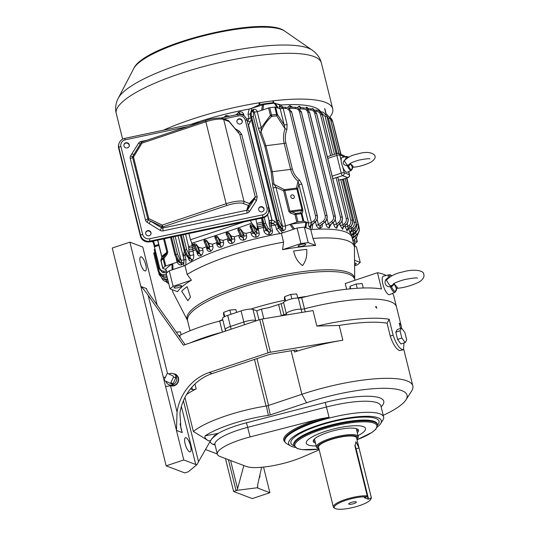 <?xml version="1.0" encoding="UTF-8"?>
<svg xmlns="http://www.w3.org/2000/svg" width="536" height="536" viewBox="0 0 536 536"><rect width="100%" height="100%" fill="white"/><g stroke="black" fill="none" stroke-linecap="round" stroke-linejoin="round"><path stroke-width="0.8" d="M400.935 343.978A7.678 2.405 -108.5 0 1 400.928 343.978L397.598 339.429A7.678 2.405 -108.5 0 1 397.591 339.422L395.803 332.179L397.344 329.486L401.578 328.065L400.03 330.766L401.826 338.008L405.162 342.564L406.703 339.864L404.915 332.622L401.578 328.065M400.982 343.958L405.162 342.564M397.645 339.409L401.826 338.008M395.856 332.159L400.03 330.766M173.108 376.011L167.902 373.552A0.784 0.717 -69.2 0 0 166.924 373.954L164.318 379.649A0.784 0.717 -69.2 0 0 164.639 380.667L169.852 383.126A0.784 0.717 -69.2 0 0 170.83 382.724L173.436 377.036A0.784 0.717 -69.2 0 0 173.108 376.011L167.902 373.552M175.406 376.888A0.784 0.717 110.8 0 1 175.734 377.907L173.436 377.036M170.83 382.724L173.128 383.595L175.734 377.907M173.128 383.595A0.784 0.717 110.8 0 1 172.15 384.004L169.952 383.166M168.967 373.954A5.943 5.467 110.8 0 1 169.423 373.746A5.943 5.467 110.8 0 1 173.651 373.82A5.943 5.467 110.8 0 1 176.284 381.156A5.943 5.467 110.8 0 1 169.436 384.895A5.943 5.467 110.8 0 1 165.892 381.257M173.651 373.82L175.312 374.604A5.796 5.333 110.8 0 1 177.878 381.766A5.796 5.333 110.8 0 1 171.205 385.411L169.436 384.895M163.366 130.208A105.672 24.951 -13.9 0 1 270.385 101.183A105.672 24.951 -13.9 0 1 332.702 108.781A105.672 24.951 -13.9 0 1 329.854 117.123M116.078 112.774A15.658 15.658 0 0 1 115.635 109.746A15.658 15.196 -2.7 0 0 116.051 112.607L122.623 139.146L116.078 112.774A15.658 3.698 -13.9 0 1 116.051 112.607A105.672 24.951 166.1 0 1 215.211 63.576A105.672 24.951 166.1 0 1 321.372 63C320.206 58.029 317.151 53.741 312.207 50.136A102.008 24.087 -13.9 0 0 210.661 55.51A102.008 24.087 -13.9 0 0 118.329 98.115L133.752 68.501C143.976 44.629 264.576 14.78 284.757 31.135A79.449 18.76 166.1 0 0 181.041 42.445A79.449 18.76 166.1 0 0 133.752 68.501M267.042 208.075A1.956 0.462 -13.9 0 1 268.777 208.115A1.956 0.462 -13.9 0 1 268.777 208.189A7.826 7.531 -162.5 0 1 268.657 212.142L268.435 212.859A7.826 7.531 -162.5 0 1 262.794 217.891L149.792 241.816A7.826 7.531 -162.5 0 1 140.378 236.034L118.637 148.177A7.826 7.531 -162.5 0 1 118.758 144.218L118.979 143.507A7.826 7.531 -162.5 0 0 118.865 147.46A1.956 0.462 -13.9 0 1 120.922 146.549L142.663 234.413A5.869 5.648 17.5 0 0 149.718 238.741L262.72 214.822A5.869 5.648 17.5 0 0 267.042 208.075L245.294 120.211A5.869 5.648 17.5 0 0 238.239 115.883L223.948 118.905M123.95 145.906A2.74 2.633 17.5 0 0 129.223 146.167A2.74 2.633 17.5 0 0 127.401 142.831A2.74 2.633 17.5 0 0 123.95 145.906M145.698 233.77A2.74 2.633 17.5 0 0 150.964 234.031A2.74 2.633 17.5 0 0 149.142 230.694A2.74 2.633 17.5 0 0 145.698 233.77M258.7 209.844A2.74 2.633 17.5 0 0 263.967 210.105A2.74 2.633 17.5 0 0 262.144 206.769A2.74 2.633 17.5 0 0 258.7 209.844M236.952 121.98A2.74 2.633 17.5 0 0 242.218 122.242A2.74 2.633 17.5 0 0 240.396 118.905A2.74 2.633 17.5 0 0 236.952 121.98M238.399 132.479L239.291 131.213L241.723 134.348A2.345 0.556 -13.9 0 1 239.8 134.442L228.825 120.975A1.568 1.159 -39.8 0 0 228.638 120.808M141.906 141.96A1.568 1.508 17.5 0 0 141.169 142.556L141.926 143.159L133.511 157.028L132.754 156.458A1.528 1.474 17.5 0 0 132.626 157.47L147.856 219.01A1.528 1.474 17.5 0 0 148.445 219.867L161.584 227.82L161.966 226.601A1.568 1.508 17.5 0 0 163.145 226.808L162.763 228.028L246.748 210.246L248.269 205.409A1.568 1.508 17.5 0 0 249.233 204.752L247.712 209.589L254.654 198.749L255.25 196.886L239.8 134.442L229.033 121.505L223.713 119.488L244.001 201.442L249.314 203.466L255.25 196.886A2.345 0.556 -13.9 0 0 257.173 196.792L256.456 200.591A2.345 0.623 32.6 0 1 254.654 198.749L249.233 204.752A1.568 1.467 -137.9 0 0 249.314 203.466A1.568 1.441 -69.2 0 1 248.269 205.409L242.955 203.392A12.522 2.955 166.1 0 0 227.083 205.415L163.145 226.808A1.568 0.489 71.5 0 1 162.207 225.113A1.568 0.61 115.9 0 0 161.966 226.601L150.542 221.046L149.129 223.566L146.951 222.112L148.445 219.867A1.568 0.61 115.9 0 1 148.74 218.561L162.207 225.113L226.145 203.72L205.858 121.766L141.926 143.159A1.568 0.489 -108.5 0 1 142 141.893A1.568 0.489 -108.5 0 1 142.134 141.899M228.175 120.513A1.568 1.568 0 0 1 228.825 120.975A1.568 1.159 -39.8 0 1 229.033 121.505A1.568 1.441 -69.2 0 0 228.175 120.513L222.862 118.496A1.568 1.441 -69.2 0 1 223.713 119.488A14.09 3.33 166.1 0 0 205.858 121.766A1.568 0.489 -108.5 0 1 205.938 120.499L142 141.893A1.568 1.568 0 0 0 141.162 142.563L132.754 156.458A2.345 0.63 28 0 1 130.563 155.896L138.596 143.166A3.913 3.765 -162.5 0 1 141.008 141.517L146.743 140.305M133.98 154.401A2.345 0.623 32.6 0 1 131.843 153.711M242.165 122.402A2.74 2.633 17.5 0 0 236.952 120.761M263.906 210.266A2.74 2.633 17.5 0 0 258.694 208.625M150.904 234.192A2.74 2.633 17.5 0 0 145.691 232.55M129.163 146.328A2.74 2.633 17.5 0 0 123.95 144.686M396.312 288.335C402.998 287.993 410.321 286.036 418.268 282.465C423.842 279.638 424.519 275.605 423.748 274.519C424.338 270.238 413.256 268.757 402.482 272.013C395.675 273.34 390.295 276.074 386.362 280.201L390.007 285.748L391.91 285.393A1.407 1.253 72.6 0 0 391.488 286.861A8.455 2.647 71.5 0 0 396.566 288.79L396.138 288.904L396.566 288.79L394.302 284.221L391.488 286.861L390.242 286.66A9.233 2.894 -108.5 0 0 395.139 292.234L389.625 294.659A9.782 3.069 -108.5 0 1 383.535 286.392A9.782 3.069 -108.5 0 1 383.421 276.114L389.283 274.734A9.233 2.894 -108.5 0 0 388.124 278.117L388.372 277.956M390.007 285.748L390.242 286.66C384.868 287.698 382.878 279.678 388.124 278.117L388.138 278.151M391.91 285.393L394.302 284.02L397.323 287.45L396.694 288.294M396.566 288.79A1.407 1.233 146.8 0 1 397.323 287.45M358.564 425.778A30.525 7.209 -13.9 0 1 365.519 428.505A30.525 7.209 -13.9 0 1 358.008 435.627A30.525 7.209 -13.9 0 0 365.519 428.505A30.525 7.209 -13.9 0 0 324.695 431.581A30.525 7.209 -13.9 0 0 306.257 443.172A30.525 7.209 -13.9 0 1 324.883 431.52A30.525 7.209 -13.9 0 1 358.564 425.778M316.22 445.972A30.525 7.209 -13.9 0 1 306.257 443.172A30.525 7.209 -13.9 0 0 316.22 445.972M315.503 443.071A23.323 5.507 -13.9 0 1 313.245 441.443A23.323 5.507 -13.9 0 1 327.476 432.539A23.323 5.507 -13.9 0 1 353.217 428.15A23.323 5.507 -13.9 0 1 358.53 430.234A23.323 5.507 -13.9 0 1 357.291 432.726M358.035 429.457A23.323 5.507 -13.9 0 1 357.753 430.006L356.936 431.279M315.141 441.617L313.828 440.873A23.323 5.507 -13.9 0 1 313.325 440.525M352.246 167.292C357.7 167.051 363.77 165.443 370.443 162.475C374.751 159.768 376.111 157.276 374.517 154.984C370.952 151.949 365.264 151.628 357.452 154.026C351.958 155.065 347.549 157.329 344.226 160.834L347.248 165.202L348.802 164.854A1.173 1.045 70 0 0 348.48 166.06A6.747 2.111 71.5 0 0 352.534 167.601L352.185 167.748L352.534 167.601L350.685 163.922L348.48 166.06L347.469 165.952A7.404 2.318 -108.5 0 0 351.382 170.394L347.134 172.264A7.826 2.452 -108.5 0 1 342.256 165.644A7.826 2.452 -108.5 0 1 342.169 157.423L346.685 156.365A7.404 2.318 -108.5 0 0 345.76 159.031M347.248 165.202L347.469 165.952C342.497 164.733 341.928 162.435 345.76 159.051M348.802 164.854C349.887 163.473 351.328 164.023 353.137 166.502L352.628 167.245M352.534 167.601A1.173 1.012 146.7 0 1 353.137 166.502M224.745 316.582L223.693 312.341L223.505 314.143L224.182 316.883M223.693 312.341L229.877 310.069L230.929 314.31M229.877 310.069L235.867 309.594L236.57 312.421M279.444 104.875L273.28 102.664A104.493 24.676 166.1 0 0 260.074 104.48L251.444 108.399A2.345 0.556 -13.9 0 1 249.903 108.915M280.536 105.023A93.539 22.083 -13.9 0 1 320.675 111.689A93.539 22.083 -13.9 0 0 281.132 104.982L282.626 107.16M250.366 114.094L247.98 114.148L249.18 109.063A93.539 22.083 -13.9 0 0 191.151 124.325A93.539 22.083 -13.9 0 1 249.401 109.022M354.758 243.746A1.568 0.369 166.1 0 0 355.053 243.565L357.177 241.816A1.568 0.369 166.1 0 0 357.291 241.615A1.568 0.369 166.1 0 0 357.184 241.522L354.376 240.731M305.044 227.673L305.862 222.279L306.679 222.313L303.845 221.227A1.568 0.369 166.1 0 0 303.021 221.214L297.983 221.857A1.568 0.369 166.1 0 0 296.817 222.125L289.842 224.457L291.048 224.169L294.552 229.013M312.166 224.53L312.763 224.698L311.939 229.468L310.223 229.348L310.706 226.741L309.694 227.411C308.957 226.929 308.542 225.448 308.448 222.983L306.679 222.313L305.889 227.7M311.329 225.113L310.706 226.741A2.345 1.735 -156.2 0 1 310.733 225.743M354.872 246.332L354.343 240.443L353.613 240.162M352.333 238.594L352.802 238.366L352.453 239.103M311.939 229.468A93.539 22.083 -13.9 0 1 352.098 237.656L350.457 231.284M350.377 232.497L350.175 233.307L348.393 228.403M347.603 229.368L347.107 231.003L344.795 225.864M343.449 227.016L342.611 229.314L340.119 225.301A2.345 0.556 166.1 0 0 342.953 224.906L343.429 226.741L344.005 226.393M337.908 225.408L336.695 228.222C335.415 227.954 334.451 226.721 333.794 224.537L333.305 222.547M330.913 224.47L329.272 227.793C327.757 227.767 326.645 226.654 325.928 224.45L325.272 221.804M322.216 223.706C322.632 226.018 322.029 227.465 320.414 228.048L320.16 228.115C318.404 228.39 317.118 227.418 316.294 225.194L315.47 221.857M305.862 222.279A102.148 24.12 166.1 0 0 291.048 224.169M172.123 269.97L171.909 264.034L172.793 263.618L165.818 265.957A1.568 0.369 166.1 0 0 164.988 266.352L162.864 268.107A1.568 0.369 166.1 0 0 162.75 268.302A1.568 0.369 166.1 0 0 162.857 268.395L165.611 269.447M283.209 230.855A2.345 0.737 71.5 0 0 282.311 229.18L282.613 229.08A2.345 0.737 -108.5 0 1 283.51 230.755L280.737 230.567L282.673 232.865L279.986 233.549L276.482 229.328L279.906 227.298M250.325 114.074L251.183 111.153L253.18 109.518A2.345 0.737 -108.5 0 1 253.012 110.791L251.652 111.803C250.989 112.48 250.962 114.128 251.565 116.768L277.246 220.544L280.08 226.688A1.367 1.079 138.2 0 1 278.928 226.447L281.246 228.905A2.345 0.469 118.7 0 1 280.737 230.567L278.579 228.236M282.673 232.865L293.326 229.301L289.842 224.457L285.507 225.911C285.923 228.336 285.259 229.951 283.51 230.755M251.27 119.448L248.543 125.102L272.027 219.995L274.834 221.355L277.534 224.45L278.479 228.282M182.005 264.717A2.345 0.737 -108.5 0 0 181.108 263.042L178.716 260.596L175.781 254.493L178.575 260.65A1.367 1.079 138.2 0 1 177.423 260.409L179.111 262.298L180.8 263.143L181.604 262.245L181.047 260.295L185.959 259.618L185.744 265.079L183.667 265.99L183.788 263.002L181.697 264.817C179.821 265.226 178.294 264.349 177.128 262.171L172.793 263.618L173.021 269.554L183.667 265.99M184.056 259.86L183.788 263.002A2.345 0.556 -156.2 0 0 181.604 262.245M184.163 259.839L183.218 256.007L184.337 251.304M185.744 265.079A93.539 22.083 -13.9 0 1 279.986 233.549M269.24 234.614L269.219 232.028L266.861 229.616L263.926 223.512L266.714 229.663A1.367 1.079 138.2 0 1 265.568 229.428L266.747 230.755L269.219 232.028C270.312 232.349 270.807 231.961 270.7 230.862A2.345 0.556 166.1 0 0 272.496 230.781C272.737 233.08 271.651 234.353 269.24 234.614L268.871 234.627C266.399 234.567 264.757 233.408 263.94 231.143L261.514 218.159M252.51 225.013L255.176 231.257L257.012 233.126L256.141 229.616L252.51 225.013L250.667 224.772L253.937 232.872A1.367 1.079 138.2 0 1 252.791 232.631L255.531 234.654L257.012 233.126A2.345 0.556 166.1 0 0 259.136 232.979C259.458 235.23 258.473 236.611 256.175 237.12L255.88 237.16C253.501 237.234 251.947 236.168 251.21 233.964L250.761 232.162L251.974 231.498M238.487 228.457L241.689 236.275A1.367 1.079 138.2 0 1 240.543 236.034L241.3 236.885L243.223 237.649L241.837 236.229L238.487 228.457L240.356 228.805L243.344 232.671L246.017 233.415A93.539 22.083 -13.9 0 1 250.761 232.162M243.873 240.074L243.223 237.649L244.141 235.9A2.345 0.556 166.1 0 0 246.58 235.673C246.949 237.89 246.044 239.364 243.873 240.074L243.619 240.128C241.347 240.329 239.867 239.351 239.17 237.187L238.741 235.458L239.726 234.909M226.768 232.182L229.937 239.867A1.367 1.079 138.2 0 1 228.785 239.632L229.582 240.523L231.297 241.059L230.078 239.82L226.768 232.182L228.664 232.637L231.21 235.981L234.225 236.805A93.539 22.083 -13.9 0 1 238.741 235.458M232.235 243.404A2.345 0.603 -106.1 0 0 231.297 241.059L231.974 239.069A2.345 0.556 166.1 0 0 234.708 238.761C235.103 240.972 234.279 242.52 232.235 243.404L232.008 243.471C229.85 243.806 228.443 242.909 227.773 240.765L227.331 238.982L228.035 238.607M215.485 235.961L218.655 243.639A1.367 1.079 138.2 0 1 217.502 243.404L218.5 244.517L220.008 244.825L218.802 243.592L215.485 235.961L217.408 236.51L219.7 239.518L223.036 240.416A93.539 22.083 -13.9 0 1 227.331 238.982M221.227 247.076A2.345 0.858 -110.9 0 0 220.008 244.825L220.464 242.607A2.345 0.556 166.1 0 0 223.479 242.205C223.887 244.429 223.13 246.051 221.227 247.076L221.013 247.156C218.99 247.639 217.65 246.815 216.98 244.691L216.497 242.734L216.872 242.56M207.76 248.255L208.048 248.865L209.362 248.939L207.995 247.545L204.651 239.78L206.595 240.409L208.799 243.284L212.444 244.255A93.539 22.083 -13.9 0 1 216.497 242.734M210.842 251.096A2.345 1.099 -116.1 0 0 209.362 248.939L209.589 246.486A2.345 0.556 166.1 0 0 212.872 245.984C213.274 248.242 212.604 249.944 210.842 251.096L210.635 251.196C208.765 251.84 207.492 251.096 206.822 248.972L206.293 246.841M198.032 253.052L198.293 253.622L199.399 253.434L197.69 251.685L194.28 243.645L196.23 244.349L198.528 247.29L202.461 248.322A93.539 22.083 -13.9 0 1 206.219 246.734M201.121 255.478A2.345 1.32 -122.1 0 0 199.399 253.434L199.379 250.727A2.345 0.556 166.1 0 0 202.91 250.124C203.311 252.436 202.715 254.218 201.121 255.478L200.906 255.612C199.225 256.436 198.032 255.786 197.335 253.655L196.953 252.121M189.329 258.881L190.193 258.365L189.891 255.37A2.345 0.556 166.1 0 0 193.657 254.66C194.052 257.059 193.55 258.935 192.143 260.302L191.922 260.483C190.468 261.521 189.369 260.972 188.625 258.841L188.37 257.809M171.909 264.034A102.148 24.12 166.1 0 0 165.664 269.186L167.178 272.482M173.202 236.858L177.51 254.265L179.815 259.035A1.367 1.065 135.6 0 1 178.716 260.596L180.8 263.143A2.345 0.737 -108.5 0 1 181.697 264.817M178.394 261.26L177.128 262.171L176.197 258.533M301.822 184.009A2.345 0.556 -13.9 0 1 298.88 184.371L298.029 181.228C294.271 177.979 291.805 174.032 290.626 169.376L284.201 143.4C283.068 138.724 283.343 133.839 285.038 128.734L284.147 124.834A2.345 0.556 166.1 0 0 287.088 124.466L286.901 129.417C285.192 134.154 284.864 138.683 285.909 143.005L292.341 168.981C293.427 173.289 295.778 176.934 299.396 179.922L301.822 184.009L311.456 222.648L310.639 225.502L311.369 225.06L310.759 225.549A2.345 2.157 -69.2 0 0 309.815 227.458M310.759 225.549L314.9 222.239C316.964 220.41 317.734 218.145 317.218 215.439C317.714 218.139 316.93 220.397 314.84 222.219L310.639 225.502A2.345 2.157 -69.2 0 0 309.694 227.411M311.403 222.721L308.448 222.983L298.88 184.371L297.715 189.047A1.568 1.4 -157.2 0 0 296.448 188.116L298.029 181.228A2.345 0.858 -50.7 0 0 299.396 179.922M253.18 109.518L253.488 109.418C255.324 108.996 256.583 109.773 257.26 111.763L254.299 112.031L253.495 112.62L253.334 116.526L279.015 220.303L281.32 225.073A1.367 1.065 135.6 0 1 280.228 226.641L282.613 229.08L282.559 226.339L285.507 225.911M282.599 226.4L273.018 187.68A2.345 0.556 166.1 0 0 275.98 187.299L285.534 225.904M281.246 228.905L282.311 229.18L280.08 226.688L277.293 220.53L251.605 116.748C251.009 114.114 251.069 112.453 251.793 111.756L252.181 111.461M276.482 229.328L275.41 224.999L271.243 222.541L271.263 225.803L272.496 230.781M264.208 217.449L265.655 223.284L267.953 228.055A1.367 1.065 135.6 0 1 266.861 229.616L268.844 232.048L268.871 234.627M266.245 230.192A2.345 0.556 -13.9 0 1 263.94 231.143M263.002 223.82A2.345 1.628 -0.8 0 1 262.881 223.827A91.716 21.654 166.1 0 0 257.159 225.127L257.146 226.011L257.95 226.875L259.136 232.979M256.141 229.616L257.669 230.339L257.146 226.011M255.176 231.257A1.367 1.065 135.6 0 1 254.084 232.818L255.84 234.614L256.175 237.12M252.878 226.487L251.15 226.715L253.937 232.872L255.531 234.654L255.88 237.16M253.193 233.086A2.345 0.556 -13.9 0 1 251.21 233.964M204.651 239.78L203.868 240.671L204.283 242.051M215.445 235.974L214.728 236.946L215.083 238.098M226.721 232.202L226.031 233.267L226.36 234.326M238.446 228.477L237.776 229.616L238.118 230.735M250.627 224.798L249.97 226.011L250.366 227.324M250.399 220.517L251.773 223.19L257.669 230.339M251.773 223.19C230.493 230.668 210.548 237.341 191.928 243.21L190.461 239.726L244.282 221.81M193.844 245.957L191.928 243.21M194.28 243.645L193.469 244.436L193.972 246.198M240.356 228.805L242.929 234.661A1.367 1.065 135.6 0 1 241.837 236.229L242.962 237.703A2.345 0.342 -101.7 0 1 243.619 240.128M240.852 236.389A2.345 0.556 -13.9 0 1 239.17 237.187M228.664 232.637L231.177 238.252A1.367 1.065 135.6 0 1 230.078 239.82L231.063 241.126A2.345 0.61 -106.2 0 1 232.008 243.471M229.167 240.061A2.345 0.556 -13.9 0 1 227.773 240.765M217.408 236.51L219.894 242.024A1.367 1.065 135.6 0 1 218.802 243.592L219.794 244.912A2.345 0.864 -111 0 1 221.013 247.156M218.105 244.074A2.345 0.556 -13.9 0 1 216.98 244.691M204.611 239.793L207.854 247.592L209.154 249.046A2.345 1.105 -116.2 0 1 210.635 251.196M207.687 248.456A2.345 0.556 -13.9 0 1 206.822 248.972M194.233 243.652L197.543 251.739L199.178 253.568A2.345 1.327 -122.2 0 1 200.906 255.612M197.958 253.253A2.345 0.556 -13.9 0 1 197.335 253.655M191.613 242.721L193.657 254.66M183.011 234.781L186.702 249.696L189.007 254.466A1.367 1.065 135.6 0 1 187.908 256.034L190.193 258.365A2.345 1.528 -129.3 0 1 192.143 260.302M189.322 258.881L186.615 255.846A1.367 1.079 138.2 0 0 187.768 256.081L184.974 249.923L187.768 256.081L189.965 258.546A2.345 1.534 -129.5 0 1 191.922 260.483M189.027 258.546A2.345 0.556 -13.9 0 1 188.625 258.841M185.235 253.649L184.887 255.29L185.959 259.618M353.68 233.361L353.941 234.426L352.239 238.225M352.313 238.165L356.896 234.5L352.675 237.77A2.345 2.137 6.6 0 0 352.212 238.111M352.078 234.835A2.345 0.556 -13.9 0 0 353.941 234.426L355.502 233.207L356.762 234.5C358.825 232.671 359.602 230.406 359.08 227.7L359.06 227.693C359.582 230.4 358.792 232.658 356.701 234.48L352.695 237.615A2.345 2.137 6.1 0 0 352.185 237.997M353.164 229.468L353.552 231.043L352.628 234.205C351.676 235.726 351.395 236.45 351.784 236.389M352.628 234.205L355.984 231.519L352.815 233.951A2.345 2.198 -12.9 0 0 351.757 236.269M350.792 231.458A2.345 0.556 -13.9 0 0 353.552 231.043L354.591 230.232L355.85 231.525C357.914 229.696 358.685 227.425 358.169 224.725L358.149 224.718C358.664 227.418 357.88 229.683 355.79 231.505L352.788 233.843A2.345 2.198 -13.5 0 0 351.743 236.209M350.986 226.259L351.509 228.37L351.194 230.936M350.289 232.135L350.37 232.651L351.201 231.036L353.773 228.979L351.234 230.902A2.345 2.218 -37 0 0 350.229 233.374M348.46 228.678A2.345 0.556 -13.9 0 0 351.509 228.37L352.38 227.686L353.639 228.979C355.703 227.15 356.474 224.886 355.958 222.179L355.938 222.172C356.46 224.872 355.67 227.137 353.579 228.959L351.18 230.835A2.345 2.218 -37.5 0 0 350.175 233.307M347.234 223.412L348.212 228.544L347.522 229.663L347.495 229.2M348.212 228.544L350.356 226.835L348.112 228.524A2.345 2.191 -59.7 0 0 347.181 231.05M344.996 226.688A2.345 0.556 -13.9 0 0 347.958 226.326L348.956 225.549L350.222 226.842C352.286 225.013 353.057 222.742 352.534 220.041C353.036 222.735 352.252 224.999 350.162 226.815L348.032 228.483A2.345 2.191 -60.1 0 0 347.107 231.003M342.718 229.334A2.345 2.124 103.2 0 1 343.536 226.768L345.626 225.093C347.69 223.264 348.467 221 347.944 218.293C348.447 220.986 347.656 223.251 345.566 225.073L343.429 226.741A2.345 2.117 102.9 0 0 342.611 229.314M335.241 219.412L336.474 224.108L337.358 225.629L338.223 225.053M337.573 225.609L339.864 223.74L337.499 225.629A2.345 2.01 -88.7 0 0 336.829 228.229M333.794 224.537A2.345 0.556 -13.9 0 0 336.474 224.108L338.605 222.447L339.864 223.74C341.928 221.911 342.698 219.639 342.182 216.939C342.678 219.633 341.894 221.897 339.804 223.72L337.358 225.629A2.345 2.01 -88.9 0 0 336.695 228.222M327.007 218.748L328.401 224.015L329.747 225.174L330.933 224.356M330.344 224.926L332.89 222.788L329.935 225.154A2.345 1.856 -97.2 0 0 329.452 227.767M325.928 224.45A2.345 0.556 -13.9 0 0 328.401 224.015L331.623 221.495L332.89 222.788C334.953 220.959 335.724 218.695 335.201 215.988C335.704 218.681 334.92 220.946 332.829 222.768L329.747 225.174A2.345 1.849 -97.4 0 0 329.272 227.793M317.131 219.244L318.525 224.751C318.699 225.844 319.329 226.091 320.407 225.495L321.975 224.383M321.352 224.986L324.615 222.273L320.669 225.428A2.345 1.655 -103.6 0 0 320.414 228.048M316.294 225.194A2.345 0.556 -13.9 0 0 318.525 224.751L323.355 220.979L324.615 222.273C326.679 220.443 327.449 218.179 326.933 215.472C327.436 218.165 326.645 220.43 324.555 222.252L320.407 225.495A2.345 1.648 -103.8 0 0 320.16 228.115M184.578 252.041L184.083 251.719M249.18 109.063L263.745 104.527A102.148 24.12 -13.9 0 1 274.238 103.187L281.132 104.982M251.866 108.379L251.183 111.153L251.96 111.495M247.371 121.625L249.052 118.476L247.98 114.148M247.19 120.888A93.016 21.963 166.1 0 1 247.873 120.761L250.299 122.215M267.953 228.055L270.7 230.862L269.112 223.056A2.345 1.662 1.6 0 0 271.209 224.008A93.016 21.963 -13.9 0 1 273.32 223.592A3.913 1.528 116.4 0 0 274.834 221.355M248.208 124.995A2.345 0.436 -15 0 0 248.329 124.955A3.906 1.286 -108.8 0 1 248.376 125.156L271.859 220.055A3.906 1.286 -108.8 0 1 271.906 220.249L271.243 222.541A2.345 1.662 1.7 0 1 269.159 221.589L269.018 220.484A1.561 0.516 71.2 0 0 269.005 220.403L267.578 214.655M157.778 240.121L161.818 256.449L166.897 252.262L166.401 253.642L167.078 254.339L167.728 251.86L164.472 238.708M160.921 260.684A1.568 1.387 20.9 0 1 161.155 259.498L163.279 257.742L163.956 258.446L165.818 265.957M161.001 260.885A1.568 0.369 -13.9 0 1 160.887 260.791A1.568 1.568 0 0 1 160.947 259.86L161.798 257.622A1.568 1.387 20.9 0 1 162.013 257.26L161.155 259.498A1.568 1.367 50.5 0 0 161.008 260.596L162.864 268.107M161.798 257.622L161.704 256.65A1.568 0.369 166.1 0 1 161.818 256.449L162.013 257.26L166.401 253.642L163.279 257.742A1.568 1.367 50.5 0 0 163.132 258.841L161.008 260.596A1.568 0.369 -13.9 0 0 160.887 260.791L162.75 268.302M158.917 245.401L155.132 246.6L158.904 245.341M166.18 271.256L163.587 271.149C161.571 270.948 160.257 269.829 159.634 267.792L154.234 246.192L155.159 246.674M311.456 222.648L313.64 220.946C315.275 219.525 315.892 217.757 315.483 215.646L289.802 111.87C289.179 109.833 287.845 108.708 285.809 108.493A1.367 0.496 92.6 0 1 286.351 107.327L286.412 107.341A1.367 0.496 92.6 0 0 286.351 107.327L281.293 107.1L283.182 108.379L287.088 124.466M296.817 222.125L294.961 214.614L290.445 213.067L288.757 211.372A1.568 0.369 166.1 0 1 289.922 211.097L301.976 209.563L301.587 210.568A1.568 1.387 20.9 0 1 302.84 211.486L302.8 209.576L297.715 189.047A1.568 0.369 166.1 0 0 296.897 189.034L284.844 190.568L289.922 211.097L295.691 213.442A1.568 0.67 82.7 0 1 296.127 214.346L297.983 221.857M290.445 213.067A1.568 0.616 -71.1 0 1 291.175 211.894L301.587 210.568L300.736 212.799A1.568 0.67 82.7 0 1 301.165 213.703L296.127 214.346A1.568 0.369 -13.9 0 0 294.961 214.614A1.568 0.616 -71.1 0 1 295.691 213.442L300.736 212.799A1.568 1.387 20.9 0 1 301.982 213.717L303.845 221.227M274.01 184.297L284.395 189.65A1.568 0.616 107.6 0 0 283.678 190.843L275.98 187.299L274.01 184.297A2.345 1.708 -177.1 0 1 272.456 183.359L271.115 171.688L264.684 145.718L258.285 128.144A2.345 0.556 166.1 0 0 261.246 127.762L261.019 131.802L265.903 145.732L272.328 171.708L274.01 184.297M273.018 187.68L272.456 183.359M154.904 252.443L154.489 252.59L159.105 271.25C159.728 273.286 161.041 274.412 163.058 274.606L166.542 274.754M263.538 225.643A2.345 1.628 -0.8 0 1 262.921 225.743A93.016 21.963 -13.9 0 0 257.95 226.875M257.159 225.127L255.94 219.345M190.461 239.726L188.927 233.529M189.007 254.466L189.891 255.37L188.994 251.759L188.538 246.292L185.556 234.245M194.568 248.275A93.016 21.963 -13.9 0 0 192.437 249.32A2.345 1.615 0.5 0 1 188.618 248.932M338.578 180.136L342.511 179.399M342.551 179.386L347.797 177.63L342.625 175.667L332.789 178.682M341.988 221.033L342.953 224.906L344.367 223.8C346.001 222.38 346.618 220.611 346.209 218.5L336.092 177.61M223.653 117.444L226.078 115.508L229.696 116.165M235.994 114.831L238.915 112.104C241.213 111.381 242.795 112.118 243.672 114.295A2.345 0.556 -13.9 0 1 241.877 114.369L239.934 113.679L239.076 114.121M166.81 272.804L162.328 272.348L166.776 272.831M358.698 232.222L356.172 237.944L352.815 240.564M287.356 107.461L289.842 105.599L292.596 107.2M297.333 107.562L299.175 106.175L301.426 107.743M305.446 108.038L306.726 107.14L308.575 108.701M311.939 108.888L312.816 108.513L313.929 109.599M257.26 111.763L261.246 127.762L270.385 115.32A1.568 0.369 166.1 0 1 271.551 115.046A1.568 0.67 82.7 0 1 271.598 116.466L270.385 115.32L268.57 107.977A1.568 0.369 -13.9 0 1 269.735 107.709L271.551 115.046L276.589 114.403A1.568 0.369 166.1 0 1 277.407 114.423L284.147 124.834L280.201 108.835L275.591 107.079L277.407 114.423A1.568 1.126 141.4 0 1 276.636 115.823L271.598 116.466C266.6 121.21 263.075 126.315 261.019 131.802A2.345 0.811 153.9 0 0 259.953 132.854M283.102 108.352L280.201 108.835C279.202 106.885 279.028 105.967 279.665 106.074L279.792 106.121A2.345 2.157 -69.2 0 0 280.77 107.006M291.584 111.863L288.113 107.689M268.57 107.977L257.287 111.756M269.005 220.403A2.345 0.556 -13.9 0 0 271.859 220.055A3.913 0.925 166.1 0 0 272.027 219.995A3.913 1.534 115.3 0 1 271.906 220.249A2.345 0.67 -12.8 0 1 269.018 220.484M159.634 267.792L158.83 268.302L162.328 272.348L164.11 272.724A1.367 0.496 92.6 0 0 164.17 272.717M158.676 244.409L154.194 246.051A0.784 0.764 -17.3 0 0 154.207 246.098L154.207 246.098A0.784 0.764 -17.3 0 0 155.132 246.6L153.497 241.033M154.308 249.722L154.964 249.146L154.207 246.098A0.784 0.784 0 0 1 154.194 246.051L152.974 241.14L154.194 246.051M279.665 106.074A2.345 2.157 -69.2 0 0 280.71 106.979L280.71 106.979A2.345 2.157 -69.2 0 0 281.279 107.106M269.735 107.709L274.774 107.066L276.589 114.403A1.568 0.67 82.7 0 1 276.636 115.823L285.038 128.734L286.901 129.417M288.757 211.372L283.678 190.843A1.568 0.369 -13.9 0 1 284.844 190.568A1.568 0.67 82.7 0 0 284.395 189.65L296.448 188.116A1.568 0.67 82.7 0 1 296.897 189.034L301.976 209.563A1.568 0.369 -13.9 0 1 302.8 209.576M290.82 196.913A1.956 1.708 50.5 0 0 293.822 198.199A1.956 1.708 50.5 0 0 291.329 195.184A1.956 1.708 50.5 0 0 290.82 196.913M253.488 109.418A2.345 0.737 -108.5 0 1 253.314 110.691L254.278 112.064M352.842 240.671L356.232 237.964L358.718 232.189M153.778 253.186L154.489 252.59M166.924 276.288L161.798 275.805L166.937 276.321M167.661 279.263L164.492 279.162A1.367 0.496 92.6 0 0 164.552 279.156M168.277 281.742L164.921 281.333L166.703 281.708A1.367 0.496 92.6 0 0 166.763 281.702M168.733 283.604L168.378 283.484M194.019 246.614A91.716 21.654 166.1 0 0 192.464 247.384A2.345 1.615 0.6 0 1 188.632 246.995M332.534 121.149L330.015 117.451L332.467 120.942L331.014 121.076M339.013 153.725L330.276 118.402L326.853 114.429L330.37 118.483L328.541 118.61L326.873 116.057M326.873 114.443L325.922 114.161L326.833 114.423L330.256 118.396L339 153.718M337.338 177.436L337.894 177.684M316.548 113.364L313.078 109.19M308.2 109.88L308.274 108.687L311.315 108.821A1.367 0.496 92.6 0 0 310.773 109.994L308.408 109.887M312.816 108.513A2.345 2.097 -71.7 0 0 313.104 109.203L311.315 108.821A1.367 0.496 92.6 0 1 311.376 108.835L313.058 109.183L316.481 113.156L314.766 113.371C314.143 111.327 312.81 110.202 310.773 109.994M309.574 112.413L306.076 108.232L309.507 112.205L307.791 112.419C307.168 110.383 305.835 109.257 303.798 109.043L299.905 108.868L299.986 109.203M304.281 107.883L300.462 107.703L299.905 108.868A2.345 0.556 166.1 0 1 299.725 108.929M299.369 106.215A2.345 1.729 -77.7 0 0 300.462 107.703L304.341 107.877A1.367 0.496 92.6 0 1 304.401 107.89L304.341 107.877A1.367 0.496 92.6 0 0 303.798 109.043M301.299 111.897L297.828 107.723M289.373 108.366A2.345 0.556 166.1 0 0 289.695 108.265C289.38 107.341 289.849 106.972 291.115 107.146L296.066 107.361A1.367 0.496 92.6 0 0 295.524 108.527L289.695 108.265L289.802 108.708M323.355 220.979C324.99 219.559 325.607 217.79 325.198 215.68L326.913 215.465L301.232 111.689L327.027 215.559L301.346 111.776L297.849 107.736L296.066 107.361A1.367 0.496 92.6 0 1 296.127 107.374L297.808 107.716L301.232 111.689L299.517 111.903C298.894 109.86 297.567 108.741 295.524 108.527M225.797 115.609L226.306 116.888M226.078 115.508L226.607 116.821M238.58 112.238A2.345 0.415 -111.2 0 0 239.585 113.82L238.915 114.315M238.915 112.104A2.345 0.422 -111.2 0 0 239.934 113.679L239.036 114.309M263.745 104.527L262.801 110.021M277.615 108.131L274.238 103.187M289.842 105.599A2.345 1.467 -79.6 0 0 290.86 107.126M290.123 105.659A2.345 1.474 -79.5 0 0 291.001 107.133M299.175 106.175A2.345 1.722 -77.7 0 0 300.388 107.689L300.388 107.689A2.345 1.722 -77.7 0 0 300.421 107.696M306.726 107.14A2.345 1.93 -75.3 0 0 308.039 108.654L308.039 108.654A2.345 1.93 -75.3 0 0 308.207 108.687M306.873 107.18A2.345 1.93 -75.3 0 0 308.1 108.667M312.709 108.48A2.345 2.09 -71.8 0 0 312.997 109.163M327.349 156.72L336.95 153.504A2.345 0.737 71.5 0 0 336.836 155.406L327.777 158.435M274.774 107.066A1.568 0.369 -13.9 0 1 275.591 107.079M326.853 116.265L323.429 112.292L326.953 116.346L336.126 153.778L326.853 116.265M314.605 110.068L317.078 110.181A1.367 0.496 92.6 0 1 317.138 110.188L318.82 110.537L322.243 114.51L332.28 155.065L322.263 114.516L318.86 110.557L317.078 110.181A1.367 0.496 92.6 0 0 316.535 111.347L315.738 111.314M321.285 112.366A1.367 0.496 92.6 0 1 321.674 111.924A1.367 0.496 92.6 0 1 321.734 111.937L323.409 112.285L326.839 116.258L325.124 116.473L321.814 113.183M301.882 312.428L301.085 309.198A3.913 0.925 166.1 0 0 304.468 308.77A86.102 20.328 -13.9 0 1 396.499 306.92L393.759 295.845A86.102 20.328 166.1 0 0 392.399 293.44M283.879 314.753A86.102 20.328 166.1 0 0 281.346 315.59L284 314.699A3.913 0.925 166.1 0 0 286.291 313.486A8.61 2.03 166.1 0 1 292.602 310.418A8.61 2.03 166.1 0 1 301.085 309.198A8.61 2.03 166.1 0 0 292.589 310.424A8.61 2.03 166.1 0 0 286.284 313.5L283.537 302.425A3.913 0.925 166.1 0 1 281.139 303.678A86.102 20.328 166.1 0 0 278.606 304.515L268.938 307.617L261.427 309.131L256.791 310.833A3.913 0.925 -13.9 0 1 256.724 310.806L252.992 309.393A9.393 2.218 166.1 0 0 241.093 310.907L227.7 315.389A8.61 2.03 166.1 0 0 222.494 318.659L225.241 329.734A8.61 2.03 166.1 0 0 225.609 330.156M255.853 320.937L255.732 320.468L256.449 320.736L255.732 320.468A9.393 2.218 166.1 0 0 243.833 321.982L241.093 310.907M231.117 329.211L230.44 326.464L243.833 321.982L230.44 326.464A8.61 2.03 166.1 0 0 225.241 329.734A8.61 2.03 166.1 0 1 230.44 326.464L227.7 315.389M224.41 331.456A3.913 0.925 166.1 0 0 225.509 330.826A3.913 0.925 -13.9 0 1 224.41 331.456M222.286 332.166A64.97 15.343 166.1 0 0 190.501 342.799A64.97 15.343 -13.9 0 1 222.286 332.166M178.883 335.824A3.913 0.925 166.1 0 0 179.748 335.449A64.97 15.343 166.1 0 1 219.66 321.057A3.913 0.925 166.1 0 0 222.768 319.751M257.401 310.793L256.791 310.833M346.645 289.212L345.238 283.517L377.485 272.724A86.102 20.328 -13.9 0 1 386.134 275.477M377.485 272.724L381.505 288.971A86.102 20.328 166.1 0 0 301.728 297.694A3.913 0.925 166.1 0 1 298.344 298.123A8.61 2.03 166.1 0 0 289.849 299.349A8.61 2.03 166.1 0 0 283.537 302.425M176.297 332.166L180.411 331.838L181.135 334.752M285.058 301.232L284.382 298.492L284.576 296.696L290.76 294.418L296.75 293.942L297.775 298.09M290.76 294.418L291.852 298.827M284.576 296.696L285.628 300.937M363.267 288L362.168 283.551L356.179 284.026L349.995 286.298L349.988 288.864M356.179 284.026L357.231 288.274M349.995 286.298L350.611 288.804M281.373 233.301A93.539 22.083 -13.9 0 0 184.967 265.555L187.158 274.412A93.539 22.083 -13.9 0 1 229.194 255.94A93.539 22.083 -13.9 0 1 283.571 242.158L281.373 233.301L297.071 228.048A104.493 24.676 -13.9 0 1 304.361 227.117L310.753 229.549A93.539 22.083 -13.9 0 1 352.098 237.656L354.289 246.52A93.539 22.083 -13.9 0 1 354.443 247.759L354.698 278.854A86.303 20.375 -13.9 0 0 239.13 286.398A86.303 20.375 -13.9 0 0 187.412 320.253L173.135 292.629A93.539 22.083 -13.9 0 1 172.693 291.457A93.539 22.083 -13.9 0 1 172.552 289.802M187.158 274.412L191.419 280.187A91.904 21.701 -13.9 0 0 177.49 291.685L170.033 288.844A104.493 24.676 -13.9 0 1 173.101 286.311L169.269 270.807L184.967 265.555M310.753 229.549L312.944 238.406A93.539 22.083 -13.9 0 1 354.289 246.52M312.944 238.406L315.657 245.461A91.904 21.701 -13.9 0 0 282.593 249.682L283.571 242.158M306.686 249.381A91.187 21.534 166.1 0 0 293.661 251.049C294.994 257.434 297.942 262.272 302.525 265.561C305.895 261.226 307.282 255.833 306.686 249.381M187.144 286.68A91.187 21.534 166.1 0 0 181.657 291.216L187.881 300.75L190.461 297.172L187.144 286.68M282.593 249.682L300.91 243.552A104.493 24.676 -13.9 0 1 308.2 242.62L304.361 227.117M308.2 242.62L315.657 245.461M300.488 244.711A3.913 0.925 -13.9 0 1 305.728 244.315A3.913 0.925 -13.9 0 1 302.15 246.158A3.913 0.925 -13.9 0 1 298.123 246.198A3.913 0.925 -13.9 0 1 300.488 244.711M300.91 243.552L297.071 228.048M173.101 286.311L191.419 280.187M176.377 286.237A3.913 0.925 -13.9 0 1 181.61 285.842A3.913 0.925 -13.9 0 1 178.032 287.678A3.913 0.925 -13.9 0 1 174.012 287.725A3.913 0.925 -13.9 0 1 176.377 286.237M170.033 288.844L166.194 273.34A104.493 24.676 -13.9 0 1 169.269 270.807M354.551 260.255L360.239 262.419A104.493 24.676 -13.9 0 1 357.17 264.952L354.591 265.816M354.571 263.203A3.913 0.925 -13.9 0 1 356.259 263.545A3.913 0.925 -13.9 0 1 354.584 264.777M360.239 262.419L356.4 246.915L354.182 246.071M145.785 264.905A7.437 2.332 -108.5 0 1 145.417 270.921A7.437 2.332 -108.5 0 1 140.847 264.61A7.437 2.332 -108.5 0 1 140.693 256.818A7.437 2.332 -108.5 0 1 145.785 264.905M185.088 344.608L151.018 296.388C147.567 291.41 146.087 288.817 146.583 288.616L140.841 286.438L129.873 242.138L112.252 248.034L166.153 465.844L184.813 472.94L187.272 472.115A4.697 1.112 -13.9 0 1 188.27 471.814L196.96 464.638A4.697 1.112 -13.9 0 1 195.74 464.498L183.781 459.948L166.153 465.844M157.149 305.064L142.79 247.049L129.873 242.138M183.781 459.948L140.841 286.438C142.08 287.296 144.512 290.244 148.15 295.296L167.5 373.498M146.429 288.884L146.924 290.016M169.289 384.848A6.184 5.688 -69.2 0 0 170.488 385.565L177.048 412.07A46.967 43.202 110.8 0 1 209.234 372.507L267.973 352.856L259.752 319.63L183.392 345.177L148.15 295.296M165.443 377.19A3.913 0.925 -13.9 0 1 163.292 377.163L165.53 386.201A3.913 0.925 -13.9 0 0 170.488 385.565A6.184 5.688 -69.2 0 0 171.091 385.786A6.184 5.688 -69.2 0 0 174.341 385.706A6.184 5.688 -69.2 0 0 178.615 380.178A6.184 5.688 -69.2 0 0 175.48 374.249A6.184 5.688 -69.2 0 0 173.51 373.753M230.581 460.498L237.569 488.725L236.979 490.34A4.697 1.112 -13.9 0 1 236.068 490.675L233.609 491.499L252.268 498.601L269.889 492.705L263.551 467.084M233.609 491.499L225.455 458.548M364.366 497.71L368.158 499.15L355.73 448.947A5.166 1.621 71.5 0 0 355.214 447.252M356.038 501.85A3.913 0.925 166.1 0 0 351.938 502.225A3.913 0.925 166.1 0 0 348.722 503.833A3.913 0.925 166.1 0 0 352.735 503.927A3.913 0.925 166.1 0 0 356.246 501.971A3.913 0.925 166.1 0 0 356.038 501.85M364.346 497.689L366.691 496.852A18.787 4.435 166.1 0 0 343.864 501.026A18.787 4.435 166.1 0 0 335.087 508.456A18.787 4.435 166.1 0 0 353.579 507.337A18.787 4.435 166.1 0 0 370.463 499.699A18.787 4.435 166.1 0 0 370.704 498.38L371.26 497.395A19.571 4.623 -13.9 0 1 371.327 497.589A19.571 4.623 -13.9 0 1 371.026 498.822L370.463 499.699M354.812 445.342A5.481 1.715 -108.5 0 1 356.125 448.893L368.554 499.103L368.158 499.15M368.554 499.103L370.704 498.38M371.26 497.395L359.02 447.928L355.931 441.744L355 446.394L367.24 495.867L366.691 496.852M335.087 508.456L334.176 507.94A19.571 4.623 -13.9 0 1 333.338 506.989A19.571 4.623 -13.9 0 1 345.553 499.431A19.571 4.623 -13.9 0 1 367.24 495.867M333.338 506.989L318.538 447.185A19.571 4.623 -13.9 0 1 336.42 437.999A19.571 4.623 -13.9 0 1 356.527 437.785L371.327 497.589M356.916 439.359A20.743 4.898 166.1 0 0 357.351 438.81A20.743 4.898 166.1 0 0 336.353 437.731A20.743 4.898 166.1 0 0 318.284 448.471A20.743 4.898 166.1 0 0 318.853 448.733A20.743 4.898 166.1 0 0 318.927 448.766M318.284 448.471L317.379 447.962A21.527 5.085 -13.9 0 1 316.454 446.917A21.527 5.085 -13.9 0 1 336.126 436.813A21.527 5.085 -13.9 0 1 358.242 436.579A21.527 5.085 -13.9 0 1 357.914 437.932L357.351 438.81M377.243 427.098A47.744 11.276 166.1 0 0 380.594 423.681A47.744 11.276 166.1 0 0 364.373 416.331A47.744 11.276 166.1 0 0 317.466 425.49A47.744 11.276 166.1 0 0 290.673 445.932A47.744 11.276 166.1 0 0 295.229 447.399M290.673 445.932L287.035 443.882A50.88 12.013 -13.9 0 1 284.857 441.416A50.88 12.013 -13.9 0 1 315.583 422.1A50.88 12.013 -13.9 0 1 383.629 416.975A50.88 12.013 -13.9 0 1 382.851 420.17L380.594 423.681M319.195 449.851L302.766 456.947A37.574 8.871 -13.9 0 1 246.171 466.427L219.968 456.464A37.574 8.871 166.1 0 1 217.335 454.166A37.574 8.871 166.1 0 1 250.131 436.92L320.233 418.824L329.084 417.323A50.88 12.013 166.1 0 0 315.403 421.356A50.88 12.013 166.1 0 0 284.67 440.679L284.857 441.416M256.972 358.591L268.563 405.43L268.188 405.531L270.285 414.904L268.355 415.36L266.385 405.973L266.03 406.053L254.486 359.422M268.188 405.531L266.385 405.973M268.563 405.43L301.862 394.295A82.973 19.591 -13.9 0 1 412.827 385.933A82.973 19.591 -13.9 0 1 411.554 391.153L405.906 399.923A75.141 17.742 166.1 0 0 380.372 388.352A75.141 17.742 166.1 0 0 306.559 402.764L270.285 414.904M186.575 394.516A61.834 14.599 -13.9 0 1 196.196 388.902A2.345 0.556 -13.9 0 1 192.424 389.605L190.501 388.875M184.94 397.484L193.355 431.48A61.834 14.599 -13.9 0 1 266.03 406.053M383.227 415.32A75.141 17.742 166.1 0 0 405.906 399.923M268.355 415.36A54.009 12.75 166.1 0 0 205.134 435.822L218.212 433.343L211.767 438.642M193.355 431.48L208.685 440.94C205.576 439.118 204.39 437.41 205.134 435.822M205.489 449.496L217.288 453.985M269.889 492.705L257.93 488.149A4.697 1.112 -13.9 0 1 257.595 487.867A4.697 1.112 -13.9 0 1 257.602 487.706L257.783 484.216L261.635 467.271M183.433 400.707L198.521 461.677L210.594 440.579L208.685 440.94M210.594 440.579L214.273 435.755L218.32 433.41M237.569 488.725L243.847 465.543M257.602 487.706L236.979 490.34M403.427 349.74L399.514 350.598C395.943 348.795 392.861 343.965 390.268 336.106L387.072 323.188A82.973 19.591 166.1 0 0 339.201 325.439L316.856 326.082A86.102 20.328 -13.9 0 1 389.196 319.275L393.129 335.147C395.695 342.993 398.764 347.831 402.335 349.653L403.427 349.74L404.03 342.94M209.234 372.507L212.109 373.599L268.476 354.738A3.913 0.925 -13.9 0 1 270.894 354.135L294.157 350.269A3.913 0.925 -13.9 0 1 296.971 350.477A3.913 0.925 -13.9 0 1 294.472 352.011A82.973 19.591 -13.9 0 1 342.859 340.206L339.201 325.439M212.109 373.599A46.967 43.202 -69.2 0 0 179.922 413.162L180.9 428.184L182.213 432.592L176.471 430.415L177.048 412.07M177.275 375.642A5.595 5.146 -69.2 0 0 176.692 375.575M172.88 385.598A5.595 5.146 -69.2 0 0 173.356 385.94M176.947 375.287A5.909 5.434 -69.2 0 0 176.351 375.267M172.418 385.605A5.909 5.434 -69.2 0 0 172.873 385.987M198.521 461.677L196.96 464.638M252.992 309.393L255.732 320.468A9.393 2.218 166.1 0 0 243.833 321.982L244.51 324.729M400.56 328.407L399.246 323.094A86.102 20.328 -13.9 0 1 401.25 326.116A86.102 20.328 -13.9 0 1 401.323 328.153M389.196 319.275L387.072 323.188M259.752 319.63A3.913 0.925 -13.9 0 1 262.164 319.027L313.017 310.579L316.856 326.082M262.164 319.027L270.392 352.252L342.859 340.206M270.392 352.252A3.913 0.925 166.1 0 0 267.973 352.856M190.548 445.798A7.437 2.332 -108.5 0 1 190.18 451.815A7.437 2.332 -108.5 0 1 185.61 445.503A7.437 2.332 -108.5 0 1 185.463 437.711A7.437 2.332 -108.5 0 1 190.548 445.798M298.344 298.123L301.085 309.198A3.913 0.925 166.1 0 0 304.468 308.77A86.102 20.328 -13.9 0 1 396.499 306.92L401.25 326.116M375.703 307.188L375.964 306.257L376.848 308.173L375.703 307.188M397.049 337.218L396.426 334.685M259.913 474.849A7.437 2.332 -108.5 0 1 259.21 477.958M130.255 158.422A2.345 0.556 -13.9 0 0 132.626 157.47A1.568 0.369 166.1 0 1 133.511 157.028L148.74 218.561A1.568 0.369 166.1 0 0 147.856 219.01A2.345 0.556 -13.9 0 1 145.484 219.961L130.255 158.422A3.826 3.678 -162.5 0 1 130.563 155.896M118.637 148.177L118.865 147.46L140.606 235.324A7.826 7.531 -162.5 0 0 150.02 241.1L263.022 217.174A7.826 7.531 -162.5 0 0 268.657 212.142L268.777 208.115L247.036 120.258A1.956 0.462 166.1 0 0 245.294 120.211M262.794 217.891L262.72 214.822M149.792 241.816L149.718 238.741M140.378 236.034L140.606 235.324A1.956 0.462 166.1 0 1 142.663 234.413M187.861 126.55L125.236 139.809A5.869 5.648 17.5 0 0 120.922 146.549M256.456 200.591L249.515 211.425A3.913 3.765 -162.5 0 1 247.103 213.073L163.118 230.855A3.913 3.765 -162.5 0 1 160.17 230.346L149.129 223.566M146.951 222.112A3.826 3.678 -162.5 0 1 145.484 219.961M235.317 128.774L239.291 131.213M241.723 134.348L257.173 196.792M227.083 205.415A1.568 0.489 -108.5 0 1 226.145 203.72A14.09 3.33 -13.9 0 1 244.001 201.442A1.568 1.441 -69.2 0 1 242.955 203.392M222.862 118.496C222.025 117.558 212.524 117.994 205.938 120.499A1.568 0.489 -108.5 0 1 206.072 120.506M247.103 213.073L246.748 210.246A1.568 1.508 17.5 0 0 247.712 209.589A2.345 0.623 32.6 0 0 249.515 211.425M160.17 230.346L161.584 227.82A1.568 1.508 17.5 0 0 162.763 228.028L163.118 230.855M141.263 142.415L141.008 141.517M140.338 143.916A2.345 0.623 32.6 0 1 138.596 143.166M124.62 138.469L125.236 139.809M237.622 114.543L238.239 115.883M247.029 120.325A1.956 0.462 166.1 0 0 247.036 120.258C245.475 115.863 242.359 113.934 237.669 114.476L220.738 118.061M391.769 275.839A8.455 2.647 71.5 0 0 389.243 277.313M348.628 157.202A6.747 2.111 71.5 0 0 346.705 158.321M273.213 100.842L273.668 102.678M326.029 114.188L324.628 108.527M259.324 104.701L258.868 102.838M259.632 102.718L260.074 104.48M273.28 102.664L272.844 100.882M340.119 225.301L339.777 223.914M312.629 224.162L312.763 224.698M278.613 228.222L277.708 224.571M250.218 114.094L250.352 114.63M269.474 225.877A2.345 0.556 -13.9 0 0 271.263 225.803A93.539 22.083 166.1 0 1 275.41 224.999A3.913 0.925 166.1 0 0 277.534 224.45M178.079 235.827L184.029 259.866M264.174 227.21A2.345 0.556 -13.9 0 1 263.049 227.532A93.539 22.083 166.1 0 0 258.071 228.671A2.345 0.556 -13.9 0 1 257.293 228.818M246.017 233.415L246.58 235.673M234.225 236.805L234.708 238.761M223.036 240.416L223.479 242.205M212.444 244.255L212.872 245.984M202.461 248.322L202.91 250.124M195.272 249.823A93.539 22.083 166.1 0 0 192.759 251.049A2.345 0.556 -13.9 0 1 188.994 251.759M185.825 254.747A93.539 22.083 166.1 0 0 184.887 255.29A3.913 0.925 -13.9 0 1 183.218 256.007M167.078 254.339L163.956 258.446A1.568 0.369 -13.9 0 0 163.132 258.841L164.988 266.352M166.261 271.276L166.046 270.419M302.84 211.486L301.982 213.717A1.568 0.369 -13.9 0 0 301.165 213.703L303.021 221.214M357.184 241.522L356.313 238.004M242.929 234.661L244.141 235.9L243.344 232.671M231.177 238.252L231.974 239.069L231.21 235.981M219.894 242.024L220.464 242.607L219.7 239.518M206.595 240.409L209.094 245.984L209.589 246.486L208.799 243.284M196.23 244.349L198.789 250.124L199.379 250.727L198.528 247.29M335.516 220.256A2.345 0.556 -13.9 0 1 334.853 220.45M327.335 219.706A2.345 0.556 -13.9 0 1 326.585 219.921M317.292 219.773A2.345 0.556 -13.9 0 1 316.863 219.901M181.094 260.362L175.172 236.443M179.815 259.035L181.047 260.295M163.587 271.149A1.367 0.536 92.3 0 0 163.989 272.69L164.049 272.71A1.367 0.496 92.6 0 0 164.11 272.724L166.763 272.844M352.802 238.366L356.42 234.882M352.869 240.758L356.366 237.957L354.973 236.671M352.608 237.93L352.735 238.446M279.792 106.121L281.159 107.327L279.417 104.862M310.746 225.723L315.034 222.239L313.64 220.946M246.58 118.945A93.539 22.083 -13.9 0 1 249.052 118.476A3.913 0.925 166.1 0 0 250.915 118.007M163.587 238.895L166.897 252.262A1.568 0.369 -13.9 0 1 167.728 251.86M285.809 108.493L283.182 108.379M258.285 128.144L254.299 112.031M281.32 225.073L282.559 226.339M163.058 274.606A1.367 0.536 92.3 0 0 163.46 276.147L163.52 276.174A1.367 0.496 92.6 0 0 163.581 276.187A1.367 0.496 92.6 0 0 163.641 276.174M160.237 274.894L163.969 277.588L167.279 277.722M163.969 277.588A1.367 0.536 92.3 0 0 164.371 279.129L164.431 279.149A1.367 0.496 92.6 0 0 164.492 279.162L162.75 278.8M163.547 279.042L166.18 280.134L167.895 280.201M166.18 280.134A1.367 0.536 92.3 0 0 166.582 281.668L166.642 281.695A1.367 0.496 92.6 0 0 166.703 281.708L164.961 281.346M167.761 281.755L168.344 282.023M269.112 223.056L269.159 221.589M241.97 114.758L241.877 114.369L241.528 114.617M206.789 241.213L204.196 241.97L206.702 247.357A1.367 1.079 138.2 0 0 207.854 247.592L207.995 247.545A1.367 1.065 135.6 0 0 209.094 245.984M217.589 237.26L214.996 238.018L217.502 243.404M228.872 233.482L226.272 234.245L228.785 239.632M240.624 229.89L238.031 230.654L240.543 236.034M250.667 224.772L251.15 226.715L250.279 227.244L252.791 232.631M196.484 245.354L193.885 246.118L196.397 251.498A1.367 1.079 138.2 0 0 197.543 251.739L197.69 251.685A1.367 1.065 135.6 0 0 198.789 250.124M355.502 233.207L357.432 229.89M354.591 230.232C356.226 228.812 356.842 227.043 356.433 224.932L356.232 224.115M352.38 227.686C354.015 226.266 354.631 224.497 354.222 222.386L343.522 179.138M337.164 153.443L328.541 118.61M348.956 225.549C350.591 224.128 351.207 222.36 350.805 220.249L340.702 179.433M343.254 227.036L345.76 225.093L344.367 223.8M338.605 222.447C340.239 221.026 340.856 219.258 340.447 217.147L314.766 113.371M331.623 221.495C333.258 220.075 333.874 218.306 333.472 216.196L307.791 112.419M325.198 215.68L299.517 111.903M243.672 114.295L244.054 115.85M177.51 254.265L175.781 254.493L171.507 237.22M275.082 103.214L278.432 108.165M315.483 215.646L317.198 215.432L291.53 111.662L317.312 215.526L291.631 111.743L289.802 111.87M279.015 220.303L277.246 220.544L276.509 221.147M253.495 112.62A1.367 1.286 -125.1 0 0 251.793 111.756L251.652 111.803A1.367 1.3 -126.7 0 0 251.304 111.991L252.637 110.992M253.334 116.526L251.605 116.748L250.828 117.364M261.595 110.309L262.519 104.815M171.46 237.227L175.741 254.506L174.997 255.103M281.34 107.113L286.291 107.334M264.684 145.718A2.345 0.556 166.1 0 0 265.903 145.732L284.201 143.4A2.345 0.556 166.1 0 0 285.909 143.005M292.341 168.981A2.345 0.556 -13.9 0 1 290.626 169.376L272.328 171.708A2.345 0.556 166.1 0 1 271.115 171.688M159.105 271.25L158.301 271.765L153.678 253.099M159.674 274.365L159.212 274.74L158.81 273.125M152.17 241.314L153.108 241.669M265.655 223.284L263.926 223.512L262.546 217.944M262.506 217.951L263.88 223.525L263.143 224.122M262.566 222.078A2.345 0.556 -13.9 0 1 262.486 222.098A91.187 21.534 -13.9 0 0 256.932 223.358M188.538 246.292A2.345 0.556 -13.9 0 0 192.324 245.568A91.187 21.534 -13.9 0 1 193.248 245.106M186.702 249.696L184.974 249.923L181.315 235.143M181.269 235.15L184.933 249.937L184.19 250.54M346.859 178.026L359.174 227.787L346.792 178.046L359.06 227.693L358.316 227.686M340.956 154.462L333.399 123.923L340.936 154.455M346.698 178.079L358.262 224.805L346.631 178.099M340.762 154.388L332.467 120.942L340.742 154.381M346.611 178.106L358.149 224.718L356.433 224.932M330.323 118.603L339.1 153.752M345.238 178.568L356.051 222.266L345.171 178.589M345.157 178.595L355.938 222.172L354.222 222.386M332.159 176.156L341.218 173.128A2.345 0.556 -13.9 0 1 344.192 172.746L349.358 174.709A2.345 2.157 110.8 0 1 347.797 177.63A2.345 0.737 71.5 0 0 347.991 177.644L342.571 179.46M342.531 179.312L352.534 220.041L342.437 179.225M342.417 179.218L352.521 220.035L350.805 220.249M337.941 177.563L348.038 218.38L337.841 177.476M337.827 177.47L347.924 218.286L346.209 218.5M344.608 156.854L339.811 155.025A2.345 0.556 -13.9 0 0 336.836 155.406L341.218 173.128A2.345 0.737 71.5 0 0 342.625 175.667A2.345 2.157 110.8 0 0 344.192 172.746L342.799 167.105M313.098 109.197L316.595 113.243L342.276 217.02L316.481 113.156L342.162 216.933L340.447 217.147M308.421 108.708L311.255 108.828M306.076 108.232L309.62 112.292L335.302 216.075L309.507 112.205L335.188 215.981L333.472 216.196M291.115 107.146L296.006 107.368M348.594 171.62L349.358 174.709A2.345 0.556 -13.9 0 1 349.526 174.857L348.715 171.567M345.01 156.76A2.345 2.345 0 0 0 343.697 155.5L338.531 153.537A2.345 2.157 110.8 0 0 337.144 153.517A2.345 0.737 71.5 0 0 336.95 153.504A2.345 2.345 0 0 1 338.531 153.537A2.345 2.157 110.8 0 1 339.811 155.025L341.204 160.666M330.652 155.614L320.528 114.724C319.905 112.681 318.578 111.562 316.535 111.347M314.619 110.081L317.017 110.188M334.491 154.328L325.124 116.473M320.89 111.903L321.613 111.93M326.906 116.466L336.206 153.752M343.697 155.5A2.345 2.157 110.8 0 1 344.916 156.78M322.31 114.717L320.528 114.724M180.357 337.915L179.748 335.449M263.806 318.759L261.427 309.131M281.346 315.59L278.606 304.515M258.975 319.892L256.724 310.806M283.872 314.746L281.139 303.678M305.239 311.872L301.728 297.694M219.016 321.225A86.102 20.328 -13.9 0 1 222.715 319.536M250.721 309.105A86.102 20.328 -13.9 0 1 284.81 300.214M297.701 297.781A86.102 20.328 -13.9 0 1 307.155 296.334M222.4 332.126L219.66 321.057M354.979 280.254L354.772 279.417A86.102 20.328 166.1 0 0 239.619 288.093A86.102 20.328 166.1 0 0 187.613 320.789L187.412 320.253M236.068 490.675L228.396 459.667M359.02 447.928L355.73 448.947M357.01 439.728A42.27 9.983 166.1 0 0 372.661 422.69A42.27 9.983 166.1 0 0 320.387 429.946A42.27 9.983 166.1 0 0 294.793 445.222A42.27 9.983 166.1 0 0 319.021 449.128M319.027 449.155L302.224 449.637L297.333 448.558L293.916 445.443A43.054 10.164 -13.9 0 1 319.918 429.095A43.054 10.164 -13.9 0 1 377.498 424.76L375.957 429.068L372.105 432.344L357.016 439.755M377.498 424.76L377.31 424.023A43.054 10.164 166.1 0 0 319.737 428.358A43.054 10.164 166.1 0 0 293.735 444.706L293.916 445.443M294.03 445.805A45.399 10.72 -13.9 0 1 318.324 425.818A45.399 10.72 -13.9 0 1 364.252 417.082A45.399 10.72 -13.9 0 1 377.565 425.128M285.112 442.086A51.664 12.201 -13.9 0 1 320.233 418.824M383.629 416.975L380.888 405.899A50.88 12.013 166.1 0 0 326.525 406.985L247.753 427.319A37.574 8.871 166.1 0 0 214.956 444.572L214.655 443.976M329.084 417.323L325.225 402.442A54.793 12.938 -13.9 0 1 381.13 406.864M250.131 436.92L246.46 422.777L325.225 402.442M215.09 445.088L213.154 444.351A41.486 9.795 -13.9 0 1 210.179 441.309M214.822 444.21A3.913 3.598 -69.2 0 0 213.154 444.351M291.095 350.779L301.862 394.295L306.559 402.764M192.424 389.605L191.841 387.267M194.983 383.99L196.196 388.902M218.212 433.343A41.486 9.795 -13.9 0 1 246.46 422.777M257.521 486.521L257.93 488.149M294.472 352.011L294.05 350.289M180.036 423.802L182.213 432.592M195.74 464.498L181.382 406.469M284.167 315.369L284 314.699M286.653 314.96L286.291 313.486M390.268 336.106L393.129 335.147M177.657 376.151L176.893 375.79M173.979 385.813L173.168 385.572M169.899 383.146L172.197 384.024M167.855 373.532L170.147 374.403M332.702 108.781L321.372 63M284.757 31.135L312.207 50.136M115.635 109.746C115.562 105.364 116.459 101.492 118.329 98.115M133.631 154.971L141.162 142.563M200.256 122.396L124.667 138.402C121.833 139.099 119.937 140.794 118.979 143.507M417.477 278.224C417.39 277.521 413.035 277.976 404.419 279.598C397.859 281.534 394.06 283.095 393.035 284.274M391.843 275.805L390.302 274.78L389.283 274.734M395.139 292.234L396.62 288.301M369.907 158.951C369.92 158.355 366.282 158.736 359.006 160.096C353.593 161.704 350.47 162.991 349.633 163.969M348.702 157.169L346.685 156.365M351.382 170.394L352.561 167.252M324.93 108.989L326.23 114.235M355 246.453L354.464 240.564M167.044 272.603L165.584 269.387M161.704 256.65L157.624 240.155M358.785 232.034L356.366 237.957L357.291 241.615M166.937 276.335L161.798 275.805L158.301 271.765M208.048 248.865L206.702 247.357M198.293 253.622L196.397 251.498M317.312 215.526C317.841 218.199 317.084 220.437 315.034 222.239M251.304 111.991C250.218 113.002 250.031 114.764 250.734 117.284L276.422 221.067L278.928 226.447M170.555 237.421L174.91 255.022L177.423 260.409M158.83 268.302L154.214 249.635M280.71 106.979L281.293 107.1M159.212 274.74L162.71 278.787M161.778 278.331L163.339 280.402L164.921 281.333M165.872 281.608L168.338 283.47M261.595 218.145L263.055 224.041L265.568 229.428M180.364 235.344L184.103 250.459L186.615 255.846M332.983 122.65L341.037 154.489M359.174 227.787C359.703 230.46 358.946 232.698 356.896 234.5M330.009 117.444L331.469 118.744L332.581 121.029L340.842 154.415M358.262 224.805C358.792 227.485 358.035 229.716 355.984 231.519M356.051 222.266C356.581 224.939 355.824 227.177 353.773 228.979M352.634 220.122C353.164 222.795 352.4 225.033 350.356 226.835M348.038 218.38C348.567 221.053 347.81 223.291 345.76 225.093M342.276 217.02C342.805 219.7 342.048 221.931 339.998 223.733M335.302 216.075C335.831 218.748 335.067 220.986 333.024 222.788M327.027 215.559C327.556 218.232 326.799 220.47 324.749 222.273M153.249 242.225L151.313 241.495M347.991 177.644A2.345 2.345 0 0 0 349.526 174.857M323.456 112.299L320.876 111.89M318.86 110.557L322.357 114.597L332.367 155.038M190.079 330.752L187.613 320.789M354.772 279.417L354.698 278.854M172.693 291.457L172.257 289.695M358.242 436.579L356.273 428.612M316.454 446.917L314.485 438.951M217.335 454.166L214.956 444.572M412.827 385.933L403.816 349.505M225.569 331.067L225.241 329.734"/></g></svg>
